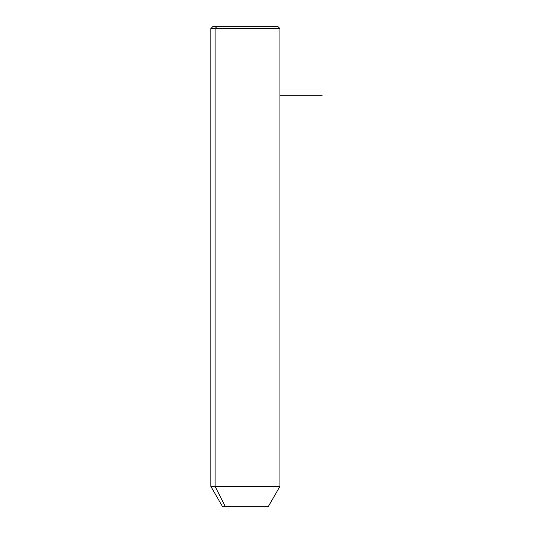 <?xml version="1.0" encoding="UTF-8"?>
<svg xmlns="http://www.w3.org/2000/svg" width="533" height="533" viewBox="0 0 533 533"><rect width="100%" height="100%" fill="white"/><g stroke="black" fill="none" stroke-linecap="round" stroke-linejoin="round"><path stroke-width="0.8" d="M268.419 506.35L225.186 506.35L215.085 486.409L279.932 486.409L215.085 486.409L225.186 506.35L222.368 506.35L210.855 486.409L215.085 486.409L215.085 28.569L279.932 28.569L215.085 28.569L215.085 486.409L210.855 486.409L210.855 28.569L215.085 28.569L210.855 28.569L212.774 26.65L216.764 26.65L215.085 28.569L216.764 26.65L278.013 26.65L279.932 28.569L279.932 486.409L268.419 506.35M225.186 506.35L265.601 506.35M274.022 26.65L216.764 26.65M279.932 95.727L322.145 95.727"/></g></svg>
